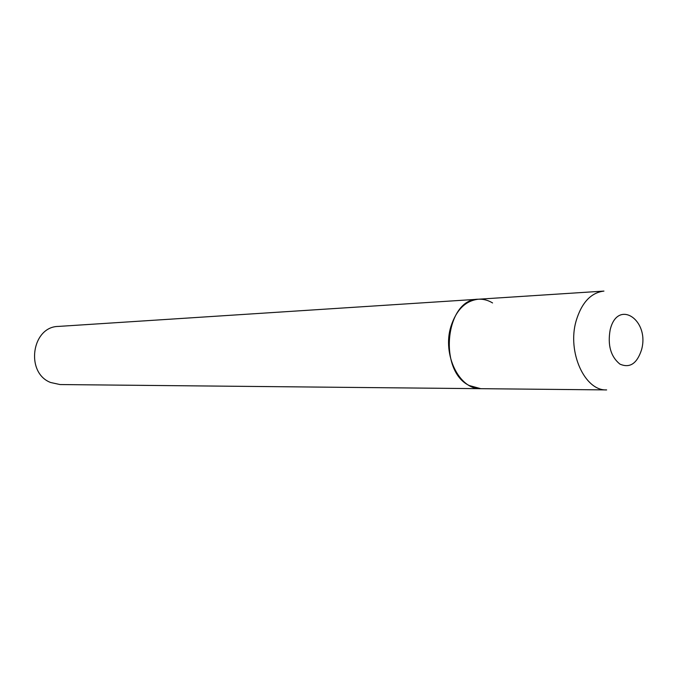 <?xml version="1.0" encoding="UTF-8"?>
<svg xmlns="http://www.w3.org/2000/svg" width="681" height="681" viewBox="0 0 681 681"><rect width="100%" height="100%" fill="white"/><g stroke="black" fill="none" stroke-linecap="round" stroke-linejoin="round"><path stroke-width="1.02" d="M478.317 299.223L58.438 326.42C31.692 326.531 25.086 372.856 50.632 382.501L60.039 384.552L606.652 389.915C584.8 391.09 567.018 352.043 576.1 320.981C581.625 302.653 590.904 292.685 603.945 291.085L478.317 299.223C465.506 300.747 456.381 309.795 450.95 326.378C442.003 354.46 459.292 389.702 480.769 388.681L469.277 385.54C437.781 370.702 445.604 298.704 478.317 299.223C483.272 298.942 488.022 300.176 492.567 302.943M641.511 349.898C650.032 320.079 617.658 298.269 610.185 329.749C607.461 345.097 610.695 356.546 619.88 364.088C629.755 368.421 636.965 363.697 641.511 349.898"/></g></svg>
